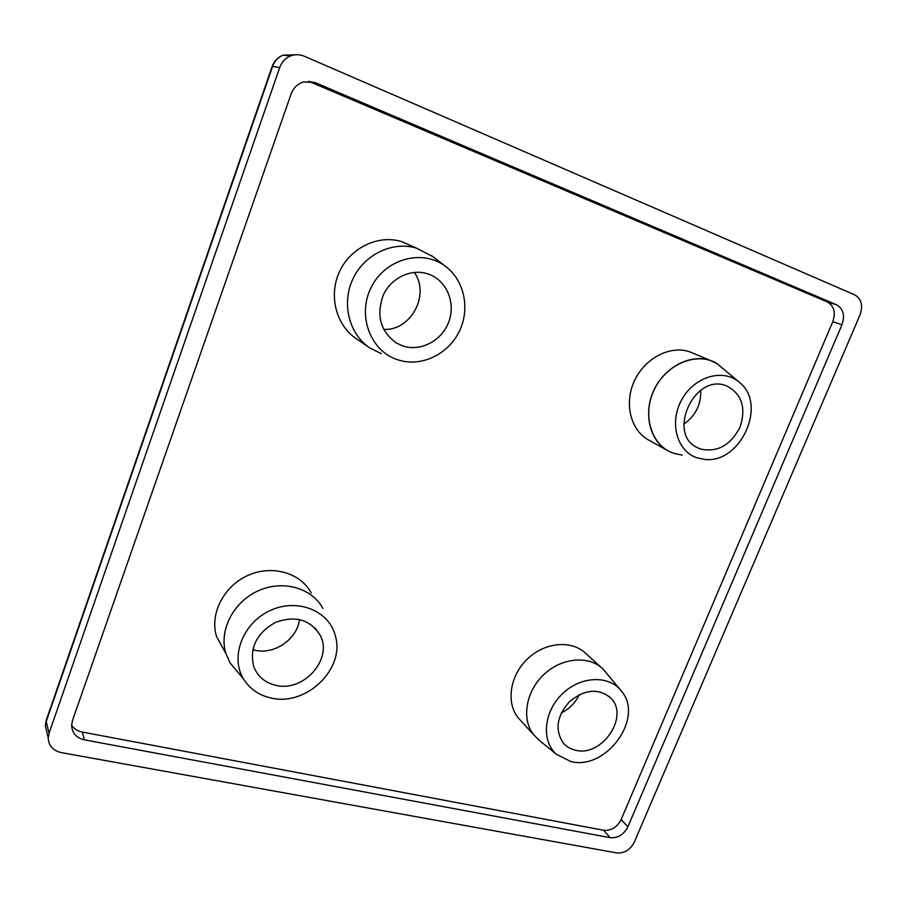 <?xml version="1.0" encoding="UTF-8"?>
<svg xmlns="http://www.w3.org/2000/svg" width="907" height="907" viewBox="0 0 907 907"><rect width="100%" height="100%" fill="white"/><g stroke="black" fill="none" stroke-linecap="round" stroke-linejoin="round"><path stroke-width="1.36" d="M381.314 353.651L369.886 347.982C349.263 334.309 341.304 303.947 352.698 279.367C363.877 254.708 392.312 240.899 416.256 248.042L432.718 256.511M397.311 359.637L401.416 360.827C423.909 366.258 449.135 353.084 459.588 330.783C470.189 308.55 464.339 280.376 445.575 266.386C422.73 248.722 385.566 258.608 371.439 286.884C356.802 314.876 370.181 350.85 397.311 359.637M238.45 672.926L230.095 662.972L225.866 653.437C218.712 630.524 233.326 601.953 258.11 590.854C282.791 579.528 311.94 587.849 322.915 608.472M270.966 697.982C306.101 706.768 345.363 668.765 335.386 635.909C329.286 610.762 297.519 597.781 270.331 610.49C242.929 622.746 229.777 656.883 243.552 679.003C249.788 688.946 258.926 695.272 270.966 697.982M299.469 619.515C297.36 639.163 274.186 655.115 254.686 650.16L252.77 649.661M275.705 685.295C303.596 692.585 333.391 658.811 320.069 635.07C310.16 619.504 295.24 615.297 275.32 622.451C256.704 633.086 249.459 647.655 253.586 666.169C257.373 676.271 264.742 682.642 275.705 685.295M311.214 592.94C300.432 572.725 271.93 564.483 247.86 575.446C223.7 586.183 209.494 614.028 216.512 636.465L224.777 651.475M414.329 272.383C430.406 294.764 410.724 331.078 383.65 329.366M402.47 345.816C420.383 352.143 441.97 340.805 448.829 321.713C455.96 302.734 446.595 280.286 428.421 274.073C411.778 268.143 391.28 277.565 383.31 295.036C376.02 315.239 380.35 331.214 396.302 342.937L402.47 345.816M412.696 246.477L401.348 241.489C377.936 234.482 350.238 247.894 339.388 271.885C328.345 295.795 336.191 325.409 356.372 338.776L369.886 347.982M682.223 455.121L673.742 453.341C651.691 446.187 641.782 415.803 654.038 390.123C665.919 364.274 696.372 351.417 716.507 363.219L739.511 382.437C723.503 368.095 694.535 376.36 681.905 399.386C668.89 422.186 676.758 451.255 696.984 457.808L704.354 459.35C740.135 464.441 767.878 404.613 739.511 382.437M673.062 453.103L669.117 451.391C650.285 442.06 642.859 414.567 653.505 391.053C663.924 367.437 690.102 353.492 710.283 360.442L717.732 363.945M700.76 390.248C701.168 404.545 695.51 415.86 683.787 424.17M700.623 449.056C717.505 452.604 730.668 445.246 740.101 426.97C746.314 407.47 741.79 393.774 726.541 385.872C694.263 372.358 666.078 434.952 698.197 448.058L700.623 449.056M694.467 353.798L689.671 351.791C669.831 344.955 644.219 358.514 634.106 381.564C623.767 404.522 631.181 431.426 649.707 440.621L666.917 450.178M539.824 740.781L533.735 734.863C521.219 719.274 525.743 691.406 543.951 674.468C562 657.337 589.255 655.205 603.246 669.241L619.594 688.889M570.832 761.517C605.57 770.723 643.834 719.058 622.191 692.03C610.422 675.08 581.625 675.42 562.828 693.39C543.781 711.088 540.889 740.77 556.41 754.307L570.832 761.517M579.188 694.717C575.333 702.891 569.369 708.979 561.274 712.97M575.526 750.214C602.101 757.447 630.025 715.748 610.502 697.812C598.461 688.107 584.924 689.263 569.868 701.27C556.921 715.691 554.653 729.511 563.054 742.731C566.263 746.574 570.424 749.08 575.526 750.214M601.25 667.45L586.035 653.72C572.238 639.877 545.504 641.85 527.874 658.55C510.074 675.069 505.743 702.358 518.09 717.709L521.196 721.122M71.63 725.249C74.034 728.843 77.56 731.11 82.231 732.051L603.597 830.268C611.239 830.869 617.089 827.297 621.136 819.577L832.785 321.702C835.891 312.473 834.055 305.886 827.297 301.929L308.686 81.267M854.711 294.854L304.276 56.223C299.65 54.284 295.024 54.205 290.421 55.985C285.308 58.184 281.737 62.016 279.73 67.503L49.057 733.275L48.218 737.72C48.513 745.622 52.878 750.577 61.302 752.595L616.749 852.943C624.367 853.476 630.218 849.882 634.299 842.149L860.051 314.797C863.203 305.5 861.423 298.857 854.711 294.854M827.297 301.929L836.503 304.763L315.409 82.707L310.251 81.845M836.503 304.763C843.306 308.743 845.131 315.387 841.979 324.695L832.785 321.702M621.136 819.577L627.871 826.855L841.979 324.695M627.871 826.855C623.778 834.644 617.882 838.249 610.196 837.671L603.597 830.268M82.231 732.051L84.521 739.874L610.196 837.671M84.521 739.874C76.46 737.935 72.163 733.185 71.63 725.6L72.492 720.532L291.102 94.011C293.46 87.752 297.689 83.716 303.766 81.879L315.409 82.707M279.73 67.503L272.576 66.472L46.189 721.587L49.057 733.275M295.194 54.794L283.075 55.157C278.052 57.311 274.549 61.075 272.576 66.472L272.066 66.71M290.421 55.985L283.075 55.157C277.848 57.277 274.209 61.041 272.157 66.449L46.087 720.736L45.361 725.963L47.119 733.185M48.218 737.72L45.361 725.963L46.642 719.126M445.575 266.386L431.8 255.808M243.552 679.003L230.095 662.972M320.069 635.07L314.865 627.803M225.866 653.437L216.512 636.465M396.302 342.937L394.84 342.007M416.256 248.042L401.348 241.489M698.197 448.058L696.429 447.117M710.283 360.442L689.671 351.791M556.41 754.307L537.477 738.865M610.502 697.812L609.016 696.417M533.735 734.863L518.09 717.709"/></g></svg>
